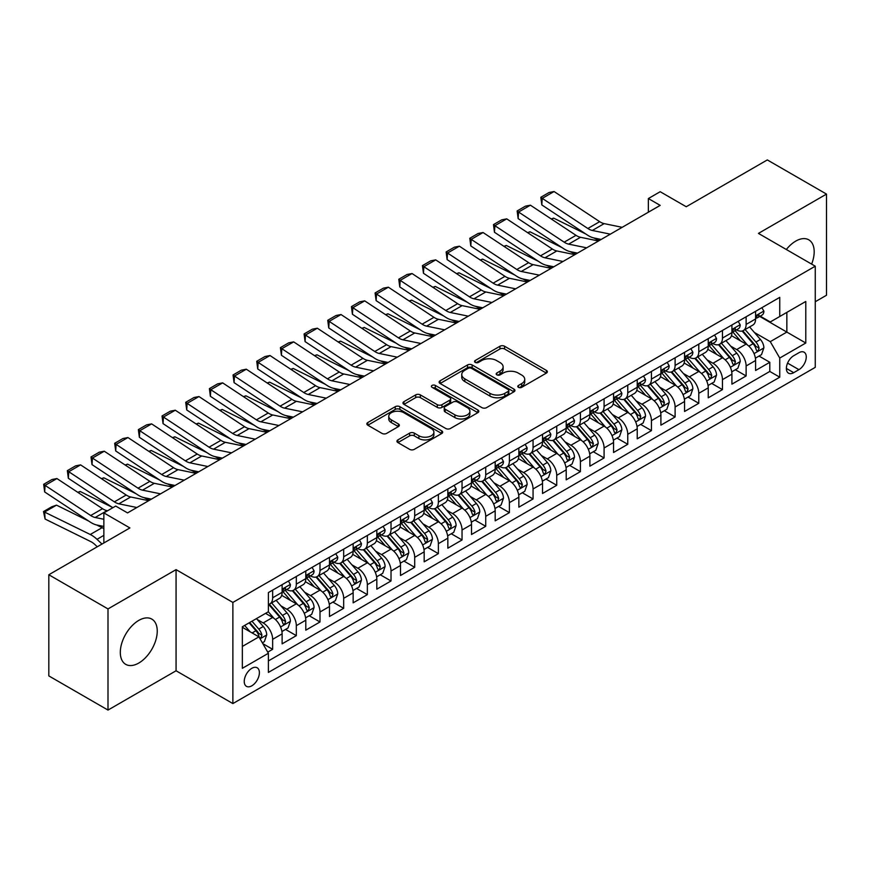 <?xml version="1.0" encoding="UTF-8"?>
<svg xmlns="http://www.w3.org/2000/svg" width="870" height="870" viewBox="0 0 870 870"><rect width="100%" height="100%" fill="white"/><g stroke="black" fill="none" stroke-linecap="round" stroke-linejoin="round"><path stroke-width="1.3" d="M518.455 387.335A2.305 1.327 0 0 0 521.706 387.335L546.393 373.089A3.284 1.892 0 0 0 547.361 371.74A3.284 1.892 0 0 0 546.393 370.402L504.567 346.249A3.284 1.892 0 0 0 499.924 346.249L475.227 360.506A2.305 1.327 0 0 0 474.552 361.441A2.305 1.327 0 0 0 475.227 362.388A2.305 1.327 0 0 0 478.489 362.388L481.675 360.539A10.516 6.068 0 0 1 496.553 360.539L500.032 362.551A10.516 6.068 0 0 1 503.121 366.846A10.516 6.068 0 0 1 500.032 371.142L496.846 372.98A2.305 1.327 0 0 0 496.172 373.926A2.305 1.327 0 0 0 496.846 374.861A2.305 1.327 0 0 0 500.098 374.861L503.295 373.012A10.516 6.068 0 0 1 518.161 373.012L521.652 375.024A10.516 6.068 0 0 1 524.73 379.32A10.516 6.068 0 0 1 521.652 383.616L518.455 385.464A2.305 1.327 0 0 0 517.78 386.4A2.305 1.327 0 0 0 518.455 387.335L518.455 385.464M138.776 663.049A26.111 15.073 120 0 0 155.839 640.037A26.111 15.073 120 0 0 151.837 619.114A26.111 15.073 120 0 0 138.776 620.408A26.111 15.073 120 0 0 121.713 643.419A26.111 15.073 120 0 0 125.715 664.343A26.111 15.073 120 0 0 138.776 663.049M811.623 264.099A26.111 15.073 120 0 0 808.785 239.826A26.111 15.073 120 0 0 795.724 241.12A26.111 15.073 120 0 0 786.339 249.505M251.821 685.81A10.712 6.188 120 0 0 258.814 676.371A10.712 6.188 120 0 0 257.172 667.779A10.712 6.188 120 0 0 251.821 668.312A10.712 6.188 120 0 0 244.818 677.752A10.712 6.188 120 0 0 246.46 686.343A10.712 6.188 120 0 0 251.821 685.81M397.905 439.894A3.284 1.892 0 0 0 396.948 441.231A3.284 1.892 0 0 0 397.905 442.58L409.639 449.355A3.284 1.892 0 0 0 414.294 449.355L441.71 433.521A3.284 1.892 0 0 0 442.678 432.183A3.284 1.892 0 0 0 441.71 430.835L399.885 406.692A3.284 1.892 0 0 0 395.241 406.692L367.814 422.526A3.284 1.892 0 0 0 366.857 423.864A3.284 1.892 0 0 0 367.814 425.202L381.995 433.39A3.284 1.892 0 0 0 386.639 433.39L398.373 426.615A3.284 1.892 0 0 0 399.341 425.267A3.284 1.892 0 0 0 398.373 423.929L391.348 419.873A8.787 5.079 0 0 1 388.77 416.284A8.787 5.079 0 0 1 394.197 411.597A8.787 5.079 0 0 1 403.778 412.695L431.313 428.595A8.787 5.079 0 0 1 433.891 432.183A8.787 5.079 0 0 1 428.464 436.87A8.787 5.079 0 0 1 418.883 435.772L414.294 433.119A3.284 1.892 0 0 0 409.639 433.119L397.905 439.894L397.905 442.58M815.255 301.738L826.5 295.245L826.5 194.097L767.318 159.928L686.234 206.745L660.189 191.715L648.357 198.545L660.189 205.374L127.531 512.908L115.699 506.068L103.856 512.908L103.856 542.978M108 608.924L108 710.072L176.066 670.77L176.066 569.632L108 608.924L48.818 574.755L129.902 527.938L103.856 512.908M176.066 569.632L232.877 602.432L815.255 266.198L815.255 367.347L232.877 703.58L232.877 602.432M826.5 194.097L758.433 233.399L815.255 266.198M481.915 407.628A3.284 1.892 0 0 0 486.558 407.628L513.974 391.794A3.284 1.892 0 0 0 514.942 390.456A3.284 1.892 0 0 0 513.974 389.118L472.149 364.965A3.284 1.892 0 0 0 467.505 364.965L440.089 380.799A3.284 1.892 0 0 0 439.122 382.137A3.284 1.892 0 0 0 440.089 383.485L481.915 407.628M432.988 387.835A2.305 1.327 0 0 1 435.315 388.161L435.315 385.421L477.847 409.977A3.284 1.892 0 0 1 478.804 411.314A3.284 1.892 0 0 1 477.847 412.663L450.421 428.497A3.284 1.892 0 0 1 445.777 428.497L403.952 404.343L403.952 401.657A3.284 1.892 0 0 0 402.984 403.006A3.284 1.892 0 0 0 403.952 404.343M403.952 401.657L415.686 394.882A3.284 1.892 0 0 1 420.33 394.882L437.295 404.68A3.284 1.892 0 0 0 441.938 404.68L449.725 400.189A3.284 1.892 0 0 0 450.693 398.841A3.284 1.892 0 0 0 449.725 397.503L432.064 387.302A2.305 1.327 0 0 1 431.389 386.367A2.305 1.327 0 0 1 432.814 385.138A2.305 1.327 0 0 1 435.315 385.421M108 710.072L48.818 675.903L48.818 574.755M267.742 652.152L272.647 649.314L262.827 643.637M257.237 619.505L263.186 622.931A13.387 7.732 60 0 1 272.647 639.33L282.119 633.871L282.119 643.843L296.322 635.644L285.556 629.423M280.912 605.835L286.861 609.261A13.387 7.732 60 0 1 296.322 625.671L305.794 620.201L305.794 630.174L319.997 621.974L309.231 615.753M304.587 592.165L310.536 595.602A13.387 7.732 60 0 1 319.997 612.001L329.469 606.531L329.469 616.515L343.672 608.315L332.905 602.094M328.262 578.496L334.2 581.932A13.387 7.732 60 0 1 343.672 598.332L353.144 592.861L353.144 602.845L367.347 594.645L356.58 588.424M351.937 564.826L357.874 568.262A13.387 7.732 60 0 1 367.347 584.662L376.819 579.192L376.819 589.175L391.021 580.975L380.244 574.755M375.612 551.167L381.549 554.592A13.387 7.732 60 0 1 391.021 570.992L400.494 565.533L400.494 575.505L414.696 567.305L403.919 561.085M399.286 537.497L405.224 540.922A13.387 7.732 60 0 1 414.696 557.333L424.168 551.863L424.168 561.835L438.371 553.635L427.594 547.415M422.95 523.827L428.899 527.263A13.387 7.732 60 0 1 438.371 543.663L447.843 538.193L447.843 548.176L462.046 539.965L451.269 533.756M446.625 510.157L452.574 513.594A13.387 7.732 60 0 1 462.046 529.993L471.507 524.523L471.507 534.506L485.721 526.306L474.944 520.086M470.3 496.487L476.249 499.924A13.387 7.732 60 0 1 485.721 516.323L495.182 510.853L495.182 520.836L509.385 512.637L498.619 506.416M493.975 482.828L499.924 486.254A13.387 7.732 60 0 1 509.385 502.653L518.857 497.194L518.857 507.166L533.06 498.967L522.294 492.746M517.65 469.158L523.599 472.584A13.387 7.732 60 0 1 533.06 488.983L542.532 483.524L542.532 493.497L556.735 485.297L545.968 479.076M541.325 455.488L547.263 458.914A13.387 7.732 60 0 1 556.735 475.324L566.207 469.854L566.207 479.827L580.41 471.627L569.643 465.406M565 441.819L570.938 445.255A13.387 7.732 60 0 1 580.41 461.655L589.882 456.184L589.882 466.168L604.084 457.957L593.318 451.747M588.675 428.149L594.612 431.585A13.387 7.732 60 0 1 604.084 447.985L613.557 442.515L613.557 452.498L627.759 444.298L616.982 438.078M612.35 414.479L618.287 417.915A13.387 7.732 60 0 1 627.759 434.315L637.231 428.845L637.231 438.828L651.434 430.628L640.657 424.408M636.024 400.82L641.962 404.245A13.387 7.732 60 0 1 651.434 420.645L660.906 415.186L660.906 425.158L675.109 416.958L664.332 410.738M659.688 387.15L665.637 390.576A13.387 7.732 60 0 1 675.109 406.986L684.57 401.516L684.57 411.488L698.784 403.288L688.007 397.068M683.363 373.48L689.312 376.917A13.387 7.732 60 0 1 698.784 393.316L708.245 387.846L708.245 397.818L722.459 389.619L711.682 383.409M707.038 359.81L712.987 363.247A13.387 7.732 60 0 1 722.459 379.646L731.92 374.176L731.92 384.159L746.123 375.96L746.123 365.976A13.387 7.732 -120 0 0 736.662 349.577L730.713 346.14M735.357 369.739L746.123 375.96M282.119 633.871A13.387 7.732 -120 0 0 272.647 617.472L265.546 613.361M305.794 620.201A13.387 7.732 -120 0 0 296.322 603.802L281.684 595.341M329.469 606.531A13.387 7.732 -120 0 0 319.997 590.132L305.359 581.682M353.144 592.861A13.387 7.732 -120 0 0 343.672 576.462L329.034 568.012M376.819 579.192A13.387 7.732 -120 0 0 367.347 562.792L352.709 554.342M400.494 565.533A13.387 7.732 -120 0 0 391.021 549.122L376.384 540.672M424.168 551.863A13.387 7.732 -120 0 0 414.696 535.463L400.059 527.002M447.843 538.193A13.387 7.732 -120 0 0 438.371 521.793L423.733 513.343M471.507 524.523A13.387 7.732 -120 0 0 462.046 508.123L447.397 499.674M495.182 510.853A13.387 7.732 -120 0 0 485.721 494.454L471.072 486.004M518.857 497.194A13.387 7.732 -120 0 0 509.385 480.784L494.747 472.334M542.532 483.524A13.387 7.732 -120 0 0 533.06 467.125L518.422 458.664M566.207 469.854A13.387 7.732 -120 0 0 556.735 453.455L542.097 444.994M589.882 456.184A13.387 7.732 -120 0 0 580.41 439.785L565.772 431.335M613.557 442.515A13.387 7.732 -120 0 0 604.084 426.115L589.447 417.665M637.231 428.845A13.387 7.732 -120 0 0 627.759 412.445L613.122 403.995M660.906 415.186A13.387 7.732 -120 0 0 651.434 398.775L636.796 390.325M684.57 401.516A13.387 7.732 -120 0 0 675.109 385.116L660.461 376.656M708.245 387.846A13.387 7.732 -120 0 0 698.784 371.446L684.135 362.997M731.92 374.176A13.387 7.732 -120 0 0 722.459 357.777L707.81 349.327M798.921 352.72L793.712 355.721A10.375 5.992 120 0 0 786.937 364.867A10.375 5.992 120 0 0 788.524 373.187A10.375 5.992 120 0 0 793.712 372.675L798.921 369.663A10.375 5.992 120 0 0 805.696 360.517A10.375 5.992 120 0 0 804.108 352.209A10.375 5.992 120 0 0 798.921 352.72M242.349 646.443L258.923 636.873L268.395 653.272L268.395 672.412L779.748 377.188L779.748 358.048L770.276 341.649L754.388 332.481M268.395 653.272L242.349 668.312L242.349 626.759L268.395 611.73L268.395 592.59L779.748 297.366L779.748 316.495L805.783 301.466L805.783 343.019L779.748 358.048M286.73 589.512L286.861 589.588A13.387 7.732 60 0 0 293.549 590.251L303.021 584.781A13.387 7.732 -120 0 0 305.794 578.648L305.794 570.992M310.405 575.842L310.536 575.918A13.387 7.732 60 0 0 317.224 576.582L326.696 571.111A13.387 7.732 -120 0 0 329.469 564.978L329.469 557.322M334.08 562.172L334.2 562.248A13.387 7.732 60 0 0 340.899 562.912L350.371 557.442A13.387 7.732 -120 0 0 353.144 551.319L353.144 543.663M357.755 548.513L357.874 548.578A13.387 7.732 60 0 0 364.573 549.242L374.046 543.772A13.387 7.732 -120 0 0 376.819 537.649L376.819 529.993M381.43 534.843L381.549 534.909A13.387 7.732 60 0 0 388.248 535.572L397.721 530.113A13.387 7.732 -120 0 0 400.494 523.979L400.494 516.323M405.105 521.173L405.224 521.25A13.387 7.732 60 0 0 411.923 521.913L421.395 516.443A13.387 7.732 -120 0 0 424.168 510.309L424.168 502.653M428.779 507.504L428.899 507.58A13.387 7.732 60 0 0 435.598 508.243L445.059 502.773A13.387 7.732 -120 0 0 447.843 496.639L447.843 488.983M452.454 493.834L452.574 493.91A13.387 7.732 60 0 0 459.273 494.573L468.734 489.103A13.387 7.732 -120 0 0 471.507 482.97L471.507 475.324M476.118 480.164L476.249 480.24A13.387 7.732 60 0 0 482.948 480.903L492.409 475.433A13.387 7.732 -120 0 0 495.182 469.311L495.182 461.655M499.793 466.505L499.924 466.57A13.387 7.732 60 0 0 506.612 467.233L516.084 461.774A13.387 7.732 -120 0 0 518.857 455.641L518.857 447.985M523.468 452.835L523.599 452.9A13.387 7.732 60 0 0 530.287 453.564L539.759 448.104A13.387 7.732 -120 0 0 542.532 441.971L542.532 434.315M547.143 439.165L547.263 439.241A13.387 7.732 60 0 0 553.962 439.905L563.434 434.434A13.387 7.732 -120 0 0 566.207 428.301L566.207 420.645M570.818 425.495L570.938 425.571A13.387 7.732 60 0 0 577.636 426.235L587.109 420.765A13.387 7.732 -120 0 0 589.882 414.631L589.882 406.975M594.493 411.825L594.612 411.901A13.387 7.732 60 0 0 601.311 412.565L610.783 407.095A13.387 7.732 -120 0 0 613.557 400.961L613.557 393.316M618.168 398.166L618.287 398.232A13.387 7.732 60 0 0 624.986 398.895L634.458 393.425A13.387 7.732 -120 0 0 637.231 387.302L637.231 379.646M641.842 384.496L641.962 384.562A13.387 7.732 60 0 0 648.661 385.225L658.133 379.766A13.387 7.732 -120 0 0 660.906 373.632L660.906 365.976M665.517 370.827L665.637 370.892A13.387 7.732 60 0 0 672.336 371.555L681.797 366.096A13.387 7.732 -120 0 0 684.57 359.962L684.57 352.306M689.181 357.157L689.312 357.233A13.387 7.732 60 0 0 696.011 357.896L705.472 352.426A13.387 7.732 -120 0 0 708.245 346.293L708.245 338.637M712.856 343.487L712.987 343.563A13.387 7.732 60 0 0 719.675 344.226L729.147 338.756A13.387 7.732 -120 0 0 731.92 332.623L731.92 324.978M268.395 660.928L769.798 371.446L769.798 362.29L755.595 370.489L755.595 360.506A13.387 7.732 -120 0 0 746.123 344.107L731.485 335.657M736.531 329.817L736.662 329.893A13.387 7.732 -120 0 0 743.35 330.556A13.387 7.732 -120 0 0 746.123 324.423L746.123 316.767M743.35 330.556L752.822 325.086A13.387 7.732 -120 0 0 755.595 318.964L755.595 311.308M272.647 590.132L272.647 597.788A13.387 7.732 60 0 1 269.874 603.91A13.387 7.732 60 0 1 268.395 604.454M269.874 603.91L279.346 598.451A13.387 7.732 -120 0 0 282.119 592.318L282.119 584.662M296.322 576.462L296.322 584.118A13.387 7.732 60 0 1 293.549 590.251M319.997 562.792L319.997 570.448A13.387 7.732 60 0 1 317.224 576.582M343.672 549.122L343.672 556.778A13.387 7.732 60 0 1 340.899 562.912M367.347 535.463L367.347 543.108A13.387 7.732 60 0 1 364.573 549.242M391.021 521.793L391.021 529.449A13.387 7.732 60 0 1 388.248 535.572M414.696 508.123L414.696 515.779A13.387 7.732 60 0 1 411.923 521.913M438.371 494.454L438.371 502.11A13.387 7.732 60 0 1 435.598 508.243M462.046 480.784L462.046 488.44A13.387 7.732 60 0 1 459.273 494.573M485.721 467.114L485.721 474.77A13.387 7.732 60 0 1 482.948 480.903M509.385 453.455L509.385 461.1A13.387 7.732 60 0 1 506.612 467.233M533.06 439.785L533.06 447.441A13.387 7.732 60 0 1 530.287 453.564M556.735 426.115L556.735 433.771A13.387 7.732 60 0 1 553.962 439.905M580.41 412.445L580.41 420.101A13.387 7.732 60 0 1 577.636 426.235M604.084 398.775L604.084 406.431A13.387 7.732 60 0 1 601.311 412.565M627.759 385.116L627.759 392.762A13.387 7.732 60 0 1 624.986 398.895M651.434 371.446L651.434 379.103A13.387 7.732 60 0 1 648.661 385.225M675.109 357.777L675.109 365.433A13.387 7.732 60 0 1 672.336 371.555M698.784 344.107L698.784 351.763A13.387 7.732 60 0 1 696.011 357.896M722.459 330.437L722.459 338.093A13.387 7.732 60 0 1 719.675 344.226M722.459 379.646L722.459 389.619M698.784 393.316L698.784 403.288M675.109 406.986L675.109 416.958M651.434 420.645L651.434 430.628M627.759 434.315L627.759 444.298M604.084 447.985L604.084 457.957M580.41 461.655L580.41 471.627M556.735 475.324L556.735 485.297M533.06 488.983L533.06 498.967M509.385 502.653L509.385 512.637M485.721 516.323L485.721 526.306M462.046 529.993L462.046 539.965M438.371 543.663L438.371 553.635M414.696 557.333L414.696 567.305M391.021 570.992L391.021 580.975M367.347 584.662L367.347 594.645M343.672 598.332L343.672 608.315M319.997 612.001L319.997 621.974M296.322 625.671L296.322 635.644M272.647 639.33L272.647 649.314M258.923 636.873L242.349 627.303M770.276 341.649L786.85 332.079L786.85 312.395L805.783 301.466M759.738 316.43L805.783 343.019M760.206 316.158L770.276 321.965L779.748 316.495M176.066 670.77L232.877 703.58M648.357 198.545L648.357 212.215M759.031 356.069L769.798 362.29M769.798 371.446L779.748 377.188M519.368 387.661L521.652 386.345A10.516 6.068 0 0 0 524.73 382.06L524.73 379.32M503.121 366.846L503.121 369.576A10.516 6.068 0 0 1 500.032 373.872L497.76 375.187M546.349 373.11L504.567 348.99A3.284 1.892 0 0 0 499.924 348.99L476.151 362.714M513.931 391.826L472.149 367.705A3.284 1.892 0 0 0 467.505 367.705L440.133 383.507L440.089 380.799M508.167 391.391A2.305 1.327 0 0 0 508.841 390.456A2.305 1.327 0 0 0 508.167 389.521L471.453 368.325A2.305 1.327 0 0 0 468.201 368.325L464.83 370.261A10.516 6.068 0 0 0 461.752 374.557A10.516 6.068 0 0 0 464.83 378.852L489.93 393.338A10.516 6.068 0 0 0 504.796 393.338L508.167 391.391L508.167 394.132A2.305 1.327 0 0 0 508.841 393.186L508.841 390.456M461.752 374.557L461.752 377.297A10.516 6.068 0 0 0 464.83 381.582L464.83 378.852M508.167 394.132L504.796 396.078A10.516 6.068 0 0 1 489.93 396.078L464.83 381.582M403.995 404.365L415.686 397.623L415.686 394.882M450.693 398.841L450.693 401.581A3.284 1.892 0 0 1 449.725 402.919L441.938 407.41A3.284 1.892 0 0 1 437.295 407.41L420.33 397.623A3.284 1.892 0 0 0 415.686 397.623M435.315 388.161L477.804 412.685M454.901 414.838A8.787 5.079 0 0 0 464.482 415.936A8.787 5.079 0 0 0 469.909 411.249A8.787 5.079 0 0 0 467.331 407.66L457.631 402.06A3.284 1.892 0 0 0 452.976 402.06L445.201 406.551A3.284 1.892 0 0 0 444.233 407.899A3.284 1.892 0 0 0 445.201 409.237L454.901 414.838L454.901 417.578A8.787 5.079 0 0 0 464.482 418.677A8.787 5.079 0 0 0 469.909 413.989L469.909 411.249M444.233 407.899L444.233 410.629A3.284 1.892 0 0 0 445.201 411.978L445.201 409.237M454.901 417.578L445.201 411.978M433.891 432.183L433.891 434.913A8.787 5.079 0 0 1 428.464 439.6A8.787 5.079 0 0 1 418.883 438.502L414.294 435.848A3.284 1.892 0 0 0 409.639 435.848L397.949 442.602M388.77 416.284L388.77 419.014A8.787 5.079 0 0 0 391.348 422.602L391.348 419.873M398.373 423.929L398.373 426.615L391.348 422.602M441.71 430.835L441.71 433.521L399.885 409.422A3.284 1.892 0 0 0 395.241 409.422L367.858 425.234M755.399 358.168L761.511 354.634L763.882 347.793A8.874 5.122 -120 0 0 760.423 339.463L749.614 326.946M551.232 218.957L553.657 218.12L585.793 233.997M593.775 237.934L599.18 240.599M747.439 344.977L735.085 330.665M740.413 340.812L733.236 332.503A21.261 12.278 -120 0 0 732.573 331.764M742.143 331.035L753.083 343.704A8.874 5.122 60 0 1 756.247 349.816L756.9 350.871L758.096 350.697L759.097 348.174A8.874 5.122 -120 0 0 755.932 342.062L745.111 329.545M742.795 330.828L754.551 344.444A4.524 2.61 60 0 1 755.682 346.206L759.097 348.174M553.657 218.12L551.689 219.251M610.348 234.16L592.329 230.463A16.737 9.668 60 0 1 587.848 228.495L542.238 198.36L541.814 204.928L587.413 235.063A25.11 14.496 -120 0 0 594.145 238.01L601.17 239.457M761.87 307.686L763.882 311.166A8.874 5.122 60 0 1 762.044 315.092L757.553 317.691A8.874 5.122 -120 0 0 759.097 315.647L758.901 314.864M622.18 227.32L604.161 223.623A16.737 9.668 60 0 1 599.68 221.665L554.081 191.53L542.238 198.36L540.825 197.272L549.101 192.498L554.081 191.53M755.889 318.105L755.932 318.105A8.874 5.122 -120 0 0 757.553 317.691M757.944 314.983L759.097 315.647C758.531 314.309 757.585 314.853 756.247 317.289A8.874 5.122 60 0 1 755.595 318.55M541.814 204.928L540.825 197.272M731.724 371.838L737.847 368.304L740.207 361.463A8.874 5.122 -120 0 0 736.749 353.133L725.939 340.616M527.557 232.627L529.982 231.79L562.118 247.656M570.1 251.604L575.505 254.268M723.775 358.647L711.41 344.324M716.739 354.471L709.561 346.162A21.261 12.278 -120 0 0 708.898 345.423M718.479 344.705L729.419 357.374A8.874 5.122 60 0 1 732.573 363.486L733.225 364.541L734.421 364.367L735.422 361.844A8.874 5.122 -120 0 0 732.257 355.732L721.437 343.204M719.12 344.498L730.876 358.114A4.524 2.61 60 0 1 732.007 359.875L735.422 361.844M529.982 231.79L528.014 232.921M708.049 385.497L714.172 381.974L716.532 375.133A8.874 5.122 -120 0 0 713.085 366.803L702.264 354.286M503.882 246.297L506.307 245.46L538.443 261.326M546.425 265.274L551.83 267.938M700.1 372.306L687.735 357.994M693.064 368.14L685.886 359.832A21.261 12.278 -120 0 0 685.223 359.092M694.804 358.375L705.744 371.044A8.874 5.122 60 0 1 708.909 377.156L709.55 378.2L710.746 378.037L711.747 375.514A8.874 5.122 -120 0 0 708.582 369.402L697.762 356.874M695.445 358.168L707.201 371.773A4.524 2.61 60 0 1 708.343 373.545L711.747 375.514M506.307 245.46L504.339 246.591M684.375 399.167L690.497 395.632L692.857 388.803A8.874 5.122 -120 0 0 689.41 380.473L678.589 367.945M480.207 259.956L482.632 259.13L514.768 274.996M522.75 278.933L528.155 281.608M676.425 385.976L664.06 371.664M669.389 381.81L662.211 373.502A21.261 12.278 -120 0 0 661.548 372.762M671.129 372.045L682.069 384.714A8.874 5.122 60 0 1 685.234 390.826L685.875 391.87L687.072 391.707L688.072 389.184A8.874 5.122 -120 0 0 684.907 383.072L674.087 370.544M671.77 371.838L683.526 385.443A4.524 2.61 60 0 1 684.668 387.215L688.072 389.184M482.632 259.13L480.664 260.26M660.7 412.837L666.822 409.302L669.182 402.473A8.874 5.122 -120 0 0 665.735 394.143L654.914 381.615M456.532 273.626L458.958 272.788L491.093 288.666M499.075 292.603L504.48 295.278M652.75 399.645L640.385 385.334M645.714 395.48L638.536 387.172A21.261 12.278 -120 0 0 637.884 386.432M647.454 385.714L658.394 398.373A8.874 5.122 60 0 1 661.559 404.485L662.2 405.54L663.397 405.376L664.397 402.853A8.874 5.122 -120 0 0 661.233 396.742L650.412 384.214M648.096 385.508L659.851 399.112A4.524 2.61 60 0 1 660.993 400.885L664.397 402.853M458.958 272.788L456.989 273.93M586.674 247.83L568.654 244.133A16.737 9.668 60 0 1 564.173 242.164L518.563 212.03L518.139 218.598L563.738 248.733A25.11 14.496 -120 0 0 570.47 251.68L577.495 253.126M738.195 321.345L740.207 324.836A8.874 5.122 60 0 1 738.369 328.762L733.878 331.361A8.874 5.122 -120 0 0 735.422 329.317L735.237 328.523M598.506 240.99L580.497 237.292A16.737 9.668 60 0 1 576.005 235.335L530.406 205.189L518.563 212.03L517.15 210.942L525.437 206.157L530.406 205.189M732.225 331.774L732.257 331.774A8.874 5.122 -120 0 0 733.878 331.361M734.269 328.653L735.422 329.317C734.856 327.979 733.91 328.523 732.573 330.959A8.874 5.122 60 0 1 731.92 332.22M518.139 218.598L517.15 210.942M562.999 261.489L544.979 257.803A16.737 9.668 60 0 1 540.498 255.834L494.899 225.7L494.464 232.268L540.063 262.403A25.11 14.496 -120 0 0 546.795 265.35L553.82 266.796M714.52 335.015L716.532 338.506A8.874 5.122 60 0 1 714.694 342.432L710.203 345.031A8.874 5.122 -120 0 0 711.747 342.987L711.562 342.193M574.831 254.66L556.822 250.962A16.737 9.668 60 0 1 552.33 248.994L506.731 218.859L494.899 225.7L493.475 224.612L501.762 219.827L506.731 218.859M708.55 345.444L708.582 345.444A8.874 5.122 -120 0 0 710.203 345.031M710.594 342.323L711.747 342.987C711.182 341.649 710.235 342.193 708.909 344.618A8.874 5.122 60 0 1 708.245 345.89M494.464 232.268L493.475 224.612M539.324 275.159L521.304 271.462A16.737 9.668 60 0 1 516.823 269.504L471.225 239.359L470.79 245.938L516.399 276.073A25.11 14.496 -120 0 0 523.12 279.02L530.145 280.455M690.845 348.685L692.857 352.176A8.874 5.122 60 0 1 691.019 356.102L686.528 358.69A8.874 5.122 -120 0 0 688.072 356.646L687.887 355.863M551.156 268.33L533.147 264.632A16.737 9.668 60 0 1 528.655 262.664L483.057 232.529L471.225 239.359L469.8 238.282L478.087 233.497L483.057 232.529M684.875 359.114L684.907 359.114A8.874 5.122 -120 0 0 686.528 358.69M686.93 355.993L688.072 356.646C687.518 355.319 686.561 355.863 685.234 358.288A8.874 5.122 60 0 1 684.57 359.549M470.79 245.938L469.8 238.282M515.649 288.829L497.629 285.132A16.737 9.668 60 0 1 493.149 283.163L447.55 253.029L447.115 259.597L492.724 289.732A25.11 14.496 -120 0 0 499.445 292.69L506.471 294.125M667.17 362.355L669.182 365.835A8.874 5.122 60 0 1 667.355 369.761L662.853 372.36A8.874 5.122 -120 0 0 664.397 370.315L664.212 369.532M527.492 282L509.472 278.302A16.737 9.668 60 0 1 504.981 276.334L459.382 246.199L447.55 253.029L446.125 251.952L454.412 247.167L459.382 246.199M661.2 372.773L661.233 372.773A8.874 5.122 -120 0 0 662.853 372.36M663.255 369.652L664.397 370.315C663.843 368.978 662.896 369.532 661.559 371.958A8.874 5.122 60 0 1 660.906 373.219M447.115 259.597L446.125 251.952M637.025 426.507L643.147 422.972L645.518 416.143A8.874 5.122 -120 0 0 642.06 407.812L631.239 395.284M432.858 287.296L435.283 286.458L467.418 302.336M475.401 306.273L480.805 308.948M629.075 413.315L616.71 399.004M622.039 409.15L614.862 400.842A21.261 12.278 -120 0 0 614.209 400.102M623.779 399.373L634.719 412.043A8.874 5.122 60 0 1 637.884 418.155L638.526 419.209L639.722 419.035L640.722 416.512A8.874 5.122 -120 0 0 637.558 410.401L626.748 397.884M624.421 399.167L636.177 412.782A4.524 2.61 60 0 1 637.318 414.544L640.722 416.512M435.283 286.458L433.314 287.6M491.974 302.499L473.965 298.801A16.737 9.668 60 0 1 469.474 296.833L423.875 266.698L423.451 273.267L469.05 303.402A25.11 14.496 -120 0 0 475.77 306.36L482.796 307.795M643.506 376.025L645.518 379.505A8.874 5.122 60 0 1 643.68 383.431L639.178 386.03A8.874 5.122 -120 0 0 640.722 383.985L640.537 383.202M503.817 295.659L485.797 291.972A16.737 9.668 60 0 1 481.317 290.004L435.707 259.869L423.875 266.698L422.45 265.611L430.737 260.837L435.707 259.869M637.525 386.443L637.558 386.443A8.874 5.122 -120 0 0 639.178 386.03M639.58 383.322L640.722 383.985C640.168 382.648 639.222 383.191 637.884 385.627A8.874 5.122 60 0 1 637.231 386.889M423.451 273.267L422.45 265.611M613.35 440.176L619.473 436.642L621.843 429.802A8.874 5.122 -120 0 0 618.385 421.471L607.564 408.954M409.183 300.966L411.608 300.128L443.754 315.995M451.726 319.942L457.141 322.607M605.4 426.985L593.035 412.674M598.364 422.809L591.187 414.512A21.261 12.278 -120 0 0 590.534 413.772M600.104 413.043L611.044 425.713A8.874 5.122 60 0 1 614.209 431.824L614.851 432.879L616.058 432.705L617.047 430.182A8.874 5.122 -120 0 0 613.883 424.071L603.073 411.553M600.746 412.837L612.502 426.452A4.524 2.61 60 0 1 613.644 428.214L617.047 430.182M411.608 300.128L409.639 301.259M468.299 316.169L450.29 312.471A16.737 9.668 60 0 1 445.799 310.503L400.2 280.368L399.776 286.937L445.375 317.071A25.11 14.496 -120 0 0 452.106 320.019L459.121 321.465M619.832 389.695L621.843 393.175A8.874 5.122 60 0 1 620.005 397.101L615.503 399.7A8.874 5.122 -120 0 0 617.047 397.655L616.863 396.872M480.142 309.328L462.122 305.631A16.737 9.668 60 0 1 457.642 303.673L412.032 273.528L400.2 280.368L398.775 279.281L407.062 274.496L412.032 273.528M613.85 400.113L613.883 400.113A8.874 5.122 -120 0 0 615.503 399.7M615.906 396.992L617.047 397.655C616.493 396.318 615.547 396.861 614.209 399.297A8.874 5.122 60 0 1 613.557 400.559M399.776 286.937L398.775 279.281M589.686 453.835L595.798 450.312L598.168 443.472A8.874 5.122 -120 0 0 594.71 435.141L583.89 422.624M385.519 314.635L387.933 313.798L420.079 329.665M428.051 333.612L433.467 336.277M581.725 440.644L569.361 426.333M574.689 436.479L567.512 428.171A21.261 12.278 -120 0 0 566.859 427.431M576.429 426.713L587.37 439.383A8.874 5.122 60 0 1 590.534 445.494L591.176 446.549L592.383 446.375L593.373 443.852A8.874 5.122 -120 0 0 590.208 437.74L579.398 425.212M577.071 426.507L588.827 440.122A4.524 2.61 60 0 1 589.969 441.884L593.373 443.852M387.933 313.798L385.965 314.929M444.624 329.828L426.615 326.141A16.737 9.668 60 0 1 422.124 324.173L376.525 294.038L376.101 300.607L421.7 330.741A25.11 14.496 -120 0 0 428.431 333.688L435.457 335.135M596.157 403.354L598.168 406.845A8.874 5.122 60 0 1 596.331 410.77L591.828 413.37A8.874 5.122 -120 0 0 593.373 411.325L593.188 410.531M456.467 322.998L438.447 319.301A16.737 9.668 60 0 1 433.967 317.332L388.357 287.198L376.525 294.038L375.101 292.951L383.387 288.166L388.357 287.198M590.175 413.783L590.208 413.783A8.874 5.122 -120 0 0 591.828 413.37M592.231 410.662L593.373 411.325C592.818 409.987 591.872 410.531 590.534 412.967A8.874 5.122 60 0 1 589.882 414.229M376.101 300.607L375.101 292.951M566.011 467.505L572.123 463.971L574.494 457.141A8.874 5.122 -120 0 0 571.035 448.811L560.226 436.283M361.844 328.294L364.258 327.468L396.405 343.335M404.387 347.271L409.792 349.947M558.051 454.314L545.686 440.002M551.014 450.149L543.848 441.84A21.261 12.278 -120 0 0 543.184 441.101M552.754 440.383L563.695 453.053A8.874 5.122 60 0 1 566.859 459.164L567.512 460.208L568.708 460.045L569.698 457.522A8.874 5.122 -120 0 0 566.544 451.41L555.723 438.882M553.396 440.176L565.152 453.781A4.524 2.61 60 0 1 566.294 455.554L569.698 457.522M364.258 327.468L362.29 328.599M420.949 343.498L402.94 339.8A16.737 9.668 60 0 1 398.449 337.843L352.85 307.708L352.426 314.277L398.025 344.411A25.11 14.496 -120 0 0 404.757 347.358L411.782 348.794M572.482 417.024L574.494 420.514A8.874 5.122 60 0 1 572.656 424.44L568.154 427.029A8.874 5.122 -120 0 0 569.698 424.995L569.513 424.201M432.792 336.668L414.772 332.971A16.737 9.668 60 0 1 410.292 331.002L364.693 300.868L352.85 307.708L351.426 306.621L359.712 301.836L364.693 300.868M566.5 427.453L566.544 427.453A8.874 5.122 -120 0 0 568.154 427.029M568.556 424.332L569.698 424.995C569.143 423.657 568.197 424.201 566.859 426.626A8.874 5.122 60 0 1 566.207 427.888M352.426 314.277L351.426 306.621M542.336 481.175L548.448 477.641L550.819 470.811A8.874 5.122 -120 0 0 547.361 462.481L536.551 449.953M338.169 341.964L340.583 341.127L372.73 357.004M380.712 360.941L386.117 363.616M534.376 467.984L522.022 453.672M527.34 463.819L520.173 455.51A21.261 12.278 -120 0 0 519.51 454.771M529.08 454.053L540.02 466.712A8.874 5.122 60 0 1 543.184 472.823L543.837 473.878L545.033 473.715L546.034 471.192A8.874 5.122 -120 0 0 542.869 465.08L532.048 452.552M529.732 453.846L541.488 467.451A4.524 2.61 60 0 1 542.619 469.224L546.034 471.192M340.583 341.127L338.626 342.269M397.285 357.168L379.266 353.47A16.737 9.668 60 0 1 374.774 351.502L329.175 321.367L328.751 327.936L374.35 358.081A25.11 14.496 -120 0 0 381.082 361.028L388.107 362.464M548.807 430.693L550.819 434.184A8.874 5.122 60 0 1 548.981 438.099L544.479 440.698A8.874 5.122 -120 0 0 546.034 438.654L545.838 437.871M409.117 350.338L391.098 346.641A16.737 9.668 60 0 1 386.617 344.672L341.018 314.538L329.175 321.367L327.751 320.29L336.037 315.505L341.018 314.538M542.826 441.112L542.869 441.112A8.874 5.122 -120 0 0 544.479 440.698M544.881 438.001L546.034 438.654C545.468 437.316 544.522 437.871 543.184 440.296A8.874 5.122 60 0 1 542.532 441.558M328.751 327.936L327.751 320.29M518.661 494.845L524.773 491.311L527.144 484.481A8.874 5.122 -120 0 0 523.686 476.151L512.876 463.623M314.494 355.634L316.919 354.797L349.055 370.674M357.037 374.611L362.442 377.286M510.701 481.654L498.347 467.342M503.676 477.489L496.498 469.18A21.261 12.278 -120 0 0 495.835 468.441M505.405 467.712L516.356 480.381A8.874 5.122 60 0 1 519.51 486.493L520.162 487.548L521.358 487.374L522.359 484.851A8.874 5.122 -120 0 0 519.194 478.739L508.374 466.222M506.057 467.505L517.813 481.121A4.524 2.61 60 0 1 518.944 482.893L522.359 484.851M316.919 354.797L314.951 355.939M373.611 370.837L355.591 367.14A16.737 9.668 60 0 1 351.11 365.172L305.5 335.037L305.076 341.605L350.675 371.74A25.11 14.496 -120 0 0 357.407 374.698L364.432 376.134M525.132 444.363L527.144 447.843A8.874 5.122 60 0 1 525.306 451.769L520.815 454.368A8.874 5.122 -120 0 0 522.359 452.324L522.163 451.541M385.443 363.997L367.423 360.31A16.737 9.668 60 0 1 362.942 358.342L317.343 328.207L305.5 335.037L304.087 333.96L312.363 329.175L317.343 328.207M519.151 454.782L519.194 454.782A8.874 5.122 -120 0 0 520.815 454.368M521.206 451.66L522.359 452.324C521.793 450.986 520.847 451.541 519.51 453.966A8.874 5.122 60 0 1 518.857 455.227M305.076 341.605L304.087 333.96M494.986 508.515L501.109 504.981L503.469 498.14A8.874 5.122 -120 0 0 500.011 489.81L489.201 477.293M290.819 369.304L293.244 368.467L325.38 384.344M333.362 388.281L338.767 390.945M487.037 495.324L474.672 481.012M480.001 491.158L472.823 482.85A21.261 12.278 -120 0 0 472.16 482.11M481.741 481.382L492.681 494.051A8.874 5.122 60 0 1 495.835 500.163L496.487 501.218L497.683 501.044L498.684 498.521A8.874 5.122 -120 0 0 495.519 492.409L484.699 479.892M482.382 481.175L494.138 494.791A4.524 2.61 60 0 1 495.269 496.553L498.684 498.521M293.244 368.467L291.276 369.609M349.936 384.507L331.916 380.81A16.737 9.668 60 0 1 327.435 378.841L281.826 348.707L281.401 355.275L327 385.41A25.11 14.496 -120 0 0 333.732 388.357L340.757 389.803M501.457 458.033L503.469 461.513A8.874 5.122 60 0 1 501.631 465.439L497.14 468.038A8.874 5.122 -120 0 0 498.684 465.994L498.499 465.211M361.768 377.667L343.759 373.98A16.737 9.668 60 0 1 339.267 372.012L293.668 341.877L281.826 348.707L280.412 347.619L288.699 342.845L293.668 341.877M495.487 468.451L495.519 468.451A8.874 5.122 -120 0 0 497.14 468.038M497.531 465.33L498.684 465.994C498.118 464.656 497.172 465.2 495.835 467.636A8.874 5.122 60 0 1 495.182 468.897M281.401 355.275L280.412 347.619M471.312 522.185L477.434 518.65L479.794 511.81A8.874 5.122 -120 0 0 476.347 503.48L465.526 490.963M267.144 382.974L269.569 382.137L301.705 398.003M309.687 401.951L315.092 404.615M463.362 508.993L450.997 494.671M456.326 504.817L449.148 496.509A21.261 12.278 -120 0 0 448.485 495.769M458.066 495.052L469.006 507.721A8.874 5.122 60 0 1 472.171 513.833L472.812 514.888L474.009 514.714L475.009 512.191A8.874 5.122 -120 0 0 471.844 506.079L461.024 493.562M458.707 494.845L470.463 508.461A4.524 2.61 60 0 1 471.605 510.222L475.009 512.191M269.569 382.137L267.601 383.268M326.261 398.177L308.241 394.48A16.737 9.668 60 0 1 303.76 392.511L258.162 362.377L257.727 368.945L303.336 399.08A25.11 14.496 -120 0 0 310.057 402.027L317.082 403.473M477.782 471.703L479.794 475.183A8.874 5.122 60 0 1 477.956 479.109L473.465 481.708A8.874 5.122 -120 0 0 475.009 479.664L474.824 478.87M338.093 391.337L320.084 387.639A16.737 9.668 60 0 1 315.592 385.682L269.994 355.536L258.162 362.377L256.737 361.289L265.024 356.504L269.994 355.536M471.812 482.121L471.844 482.121A8.874 5.122 -120 0 0 473.465 481.708M473.856 479L475.009 479.664C474.444 478.326 473.497 478.87 472.171 481.306A8.874 5.122 60 0 1 471.507 482.567M257.727 368.945L256.737 361.289M302.586 411.836L284.566 408.15A16.737 9.668 60 0 1 280.086 406.181L234.487 376.047L234.052 382.615L279.661 412.75A25.11 14.496 -120 0 0 286.382 415.697L293.407 417.143M454.107 485.362L456.119 488.853A8.874 5.122 60 0 1 454.281 492.779L449.79 495.378A8.874 5.122 -120 0 0 451.334 493.333L451.149 492.54M314.418 405.007L296.409 401.309A16.737 9.668 60 0 1 291.918 399.341L246.319 369.206L234.487 376.047L233.062 374.959L241.349 370.174L246.319 369.206M448.137 495.791L448.17 495.791A8.874 5.122 -120 0 0 449.79 495.378M450.192 492.67L451.334 493.333C450.78 491.996 449.833 492.54 448.496 494.965A8.874 5.122 60 0 1 447.843 496.237M234.052 382.615L233.062 374.959M278.911 425.506L260.891 421.809A16.737 9.668 60 0 1 256.411 419.851L210.812 389.706L210.377 396.285L255.987 426.42A25.11 14.496 -120 0 0 262.707 429.367L269.733 430.802M430.433 499.032L432.444 502.523A8.874 5.122 60 0 1 430.617 506.449L426.115 509.037A8.874 5.122 -120 0 0 427.659 506.992L427.474 506.209M290.754 418.677L272.734 414.979A16.737 9.668 60 0 1 268.243 413.011L222.644 382.876L210.812 389.706L209.387 388.629L217.674 383.844L222.644 382.876M424.462 509.461L424.495 509.461A8.874 5.122 -120 0 0 426.115 509.037M426.517 506.34L427.659 506.992C427.105 505.666 426.159 506.209 424.821 508.635A8.874 5.122 60 0 1 424.168 509.896M210.377 396.285L209.387 388.629M447.637 535.844L453.759 532.32L456.119 525.48A8.874 5.122 -120 0 0 452.672 517.15L441.851 504.633M243.469 396.644L245.895 395.806L278.03 411.673M286.012 415.621L291.417 418.285M439.687 522.653L427.322 508.341M432.651 518.487L425.474 510.179A21.261 12.278 -120 0 0 424.81 509.439M434.391 508.722L445.331 521.391A8.874 5.122 60 0 1 448.496 527.503L449.137 528.547L450.334 528.384L451.334 525.861A8.874 5.122 -120 0 0 448.17 519.749L437.349 507.221M435.033 508.515L446.788 522.12A4.524 2.61 60 0 1 447.93 523.892L451.334 525.861M245.895 395.806L243.926 396.937M423.962 549.514L430.084 545.979L432.444 539.15A8.874 5.122 -120 0 0 428.997 530.82L418.176 518.292M219.795 410.303L222.22 409.476L254.355 425.343M262.338 429.28L267.742 431.955M416.012 536.322L403.647 522.011M408.976 532.157L401.799 523.849A21.261 12.278 -120 0 0 401.146 523.109M410.716 522.391L421.656 535.061A8.874 5.122 60 0 1 424.821 541.173L425.463 542.217L426.659 542.053L427.659 539.53A8.874 5.122 -120 0 0 424.495 533.419L413.685 520.891M411.358 522.185L423.114 535.789A4.524 2.61 60 0 1 424.255 537.562L427.659 539.53M222.22 409.476L220.251 410.607M400.287 563.184L406.41 559.649L408.78 552.82A8.874 5.122 -120 0 0 405.322 544.489L394.501 531.962M196.12 423.973L198.545 423.135L230.691 439.013M238.663 442.95L244.078 445.625M392.337 549.992L379.972 535.681M385.301 545.827L378.124 537.519A21.261 12.278 -120 0 0 377.471 536.779M387.041 536.061L397.981 548.72A8.874 5.122 60 0 1 401.146 554.832L401.788 555.886L402.984 555.723L403.984 553.2A8.874 5.122 -120 0 0 400.82 547.089L390.01 534.561M387.683 535.855L399.439 549.459A4.524 2.61 60 0 1 400.581 551.232L403.984 553.2M198.545 423.135L196.576 424.277M255.236 439.176L237.227 435.478A16.737 9.668 60 0 1 232.736 433.51L187.137 403.375L186.713 409.944L232.312 440.089A25.11 14.496 -120 0 0 239.043 443.037L246.058 444.472M406.769 512.702L408.78 516.182A8.874 5.122 60 0 1 406.942 520.108L402.44 522.707A8.874 5.122 -120 0 0 403.984 520.662L403.8 519.879M267.079 432.346L249.059 428.649A16.737 9.668 60 0 1 244.579 426.681L198.969 396.546L187.137 403.375L185.712 402.299L193.999 397.514L198.969 396.546M400.787 523.12L400.82 523.12A8.874 5.122 -120 0 0 402.44 522.707M402.843 519.999L403.984 520.662C403.43 519.325 402.484 519.879 401.146 522.304A8.874 5.122 60 0 1 400.494 523.566M186.713 409.944L185.712 402.299M376.623 576.854L382.735 573.319L385.105 566.49A8.874 5.122 -120 0 0 381.647 558.159L370.827 545.631M172.445 437.643L174.87 436.805L207.017 452.683M214.988 456.619L220.404 459.295M368.662 563.662L356.298 549.351M361.626 559.497L354.449 551.188A21.261 12.278 -120 0 0 353.796 550.449M363.366 549.72L374.307 562.39A8.874 5.122 60 0 1 377.471 568.501L378.113 569.556L379.32 569.382L380.31 566.859A8.874 5.122 -120 0 0 377.145 560.748L366.335 548.231M364.008 549.514L375.764 563.129A4.524 2.61 60 0 1 376.906 564.902L380.31 566.859M174.87 436.805L172.902 437.947M231.561 452.846L213.552 449.148A16.737 9.668 60 0 1 209.061 447.18L163.462 417.045L163.038 423.614L208.637 453.748A25.11 14.496 -120 0 0 215.368 456.706L222.383 458.142M383.094 526.372L385.105 529.852A8.874 5.122 60 0 1 383.268 533.778L378.765 536.377A8.874 5.122 -120 0 0 380.31 534.332L380.125 533.549M243.404 446.005L225.384 442.319A16.737 9.668 60 0 1 220.904 440.35L175.294 410.216L163.462 417.045L162.037 415.969L170.324 411.184L175.294 410.216M377.112 536.79L377.145 536.79A8.874 5.122 -120 0 0 378.765 536.377M379.168 533.669L380.31 534.332C379.755 532.995 378.809 533.538 377.471 535.974A8.874 5.122 60 0 1 376.819 537.236M163.038 423.614L162.037 415.969M352.948 590.523L359.06 586.989L361.431 580.149A8.874 5.122 -120 0 0 357.972 571.818L347.152 559.301M148.781 451.312L151.195 450.475L183.342 466.342M191.324 470.289L196.729 472.954M344.988 577.332L332.623 563.02M337.951 573.156L330.774 564.858A21.261 12.278 -120 0 0 330.121 564.119M339.691 563.39L350.632 576.06A8.874 5.122 60 0 1 353.796 582.171L354.438 583.226L355.645 583.052L356.635 580.529A8.874 5.122 -120 0 0 353.47 574.418L342.66 561.9M340.333 563.184L352.089 576.799A4.524 2.61 60 0 1 353.231 578.561L356.635 580.529M151.195 450.475L149.227 451.606M207.886 466.516L189.877 462.818A16.737 9.668 60 0 1 185.386 460.85L139.787 430.715L139.363 437.284L184.962 467.418A25.11 14.496 -120 0 0 191.694 470.365L198.719 471.812M359.419 540.042L361.431 543.522A8.874 5.122 60 0 1 359.593 547.447L355.09 550.047A8.874 5.122 -120 0 0 356.635 548.002L356.45 547.219M219.729 459.675L201.709 455.978A16.737 9.668 60 0 1 197.229 454.02L151.63 423.875L139.787 430.715L138.363 429.628L146.649 424.843L151.63 423.875M353.437 550.46L353.47 550.46A8.874 5.122 -120 0 0 355.09 550.047M355.493 547.339L356.635 548.002C356.08 546.664 355.134 547.208 353.796 549.644A8.874 5.122 60 0 1 353.144 550.906M139.363 437.284L138.363 429.628M329.273 604.182L335.385 600.659L337.756 593.818A8.874 5.122 -120 0 0 334.297 585.488L323.488 572.971M125.106 464.982L127.52 464.145L159.667 480.012M167.649 483.959L173.054 486.624M321.313 591.002L308.948 576.679M314.277 586.826L307.11 578.517A21.261 12.278 -120 0 0 306.447 577.778M316.017 577.06L326.957 589.729A8.874 5.122 60 0 1 330.121 595.841L330.774 596.896L331.97 596.722L332.96 594.199A8.874 5.122 -120 0 0 329.806 588.087L318.985 575.559M316.658 576.854L328.414 590.469A4.524 2.61 60 0 1 329.556 592.231L332.96 594.199M127.52 464.145L125.552 465.276M184.212 480.175L166.203 476.488A16.737 9.668 60 0 1 161.711 474.52L116.112 444.385L115.688 450.954L161.287 481.088A25.11 14.496 -120 0 0 168.019 484.035L175.044 485.482M335.744 553.701L337.756 557.192A8.874 5.122 60 0 1 335.918 561.117L331.416 563.716A8.874 5.122 -120 0 0 332.96 561.672L332.775 560.878M196.054 473.345L178.035 469.648A16.737 9.668 60 0 1 173.554 467.679L127.955 437.545L116.112 444.385L114.688 443.298L122.974 438.513L127.955 437.545M329.763 564.13L329.806 564.13A8.874 5.122 -120 0 0 331.416 563.716M331.818 561.009L332.96 561.672C332.405 560.334 331.459 560.878 330.121 563.314A8.874 5.122 60 0 1 329.469 564.576M115.688 450.954L114.688 443.298M305.598 617.852L311.71 614.329L314.081 607.488A8.874 5.122 -120 0 0 310.623 599.158L299.813 586.63M101.431 478.641L103.845 477.815L135.992 493.681M143.974 497.618L149.379 500.293M297.638 604.661L285.284 590.349M290.602 600.496L283.435 592.187A21.261 12.278 -120 0 0 282.772 591.448M292.342 590.73L303.282 603.399A8.874 5.122 60 0 1 306.447 609.511L307.099 610.555L308.295 610.392L309.296 607.869A8.874 5.122 -120 0 0 306.131 601.757L295.311 589.229M292.994 590.523L304.75 604.128A4.524 2.61 60 0 1 305.881 605.901L309.296 607.869M103.845 477.815L101.888 478.946M160.548 493.845L142.528 490.147A16.737 9.668 60 0 1 138.036 488.19L92.437 458.055L92.013 464.623L137.612 494.758A25.11 14.496 -120 0 0 144.344 497.705L151.369 499.141M312.069 567.37L314.081 570.861A8.874 5.122 60 0 1 312.243 574.787L307.741 577.375A8.874 5.122 -120 0 0 309.296 575.342L309.1 574.548M172.38 487.015L154.36 483.318A16.737 9.668 60 0 1 149.879 481.349L104.28 451.215L92.437 458.055L91.013 456.967L99.3 452.182L104.28 451.215M306.088 577.8L306.131 577.8A8.874 5.122 -120 0 0 307.741 577.375M308.143 574.678L309.296 575.342C308.73 574.004 307.784 574.548 306.447 576.973A8.874 5.122 60 0 1 305.794 578.235M92.013 464.623L91.013 456.967M281.923 631.522L288.035 627.988L290.406 621.158A8.874 5.122 -120 0 0 286.948 612.828L276.138 600.3M77.756 492.311L80.181 491.474L112.317 507.351M273.963 618.331L268.308 611.773M266.938 614.166L266.013 613.1M268.667 604.4L279.618 617.058A8.874 5.122 60 0 1 282.772 623.17L283.424 624.225L284.62 624.062L285.621 621.539A8.874 5.122 -120 0 0 282.456 615.427L271.636 602.899M269.319 604.193L281.075 617.798A4.524 2.61 60 0 1 282.206 619.57L285.621 621.539M80.181 491.474L78.213 492.616M136.873 507.514L118.853 503.817A16.737 9.668 60 0 1 114.372 501.859L68.763 471.714L68.338 478.282L112.861 507.71M288.394 581.04L290.406 584.531A8.874 5.122 60 0 1 288.568 588.446L284.077 591.045A8.874 5.122 -120 0 0 285.621 589.001L285.425 588.218M148.705 500.685L130.696 496.987A16.737 9.668 60 0 1 126.204 495.019L80.605 464.885L68.763 471.714L67.349 470.637L75.636 465.852L80.605 464.885M282.413 591.469L282.456 591.469A8.874 5.122 -120 0 0 284.077 591.045M284.468 588.348L285.621 589.001C285.055 587.663 284.109 588.218 282.772 590.643A8.874 5.122 60 0 1 282.119 591.904M68.338 478.282L67.349 470.637M262.359 642.821L264.371 641.658L266.731 634.828A8.874 5.122 -120 0 0 263.273 626.498L256.465 618.613M56.506 505.144L44.664 511.984L45.088 519.042L43.5 511.56L51.787 506.775L56.506 505.144L88.642 521.021M96.624 524.958L102.105 527.666A25.11 14.496 60 0 1 103.856 528.634M250.114 631.794L244.633 625.443M43.5 511.56L90.262 534.495A25.11 14.496 60 0 1 96.994 539.324L101.986 544.054M97.277 546.773L95.178 544.772A16.737 9.668 -120 0 0 90.698 541.564L45.088 519.042M243.263 627.836L242.349 626.781M249.124 622.844L255.943 630.728A8.874 5.122 60 0 1 259.097 636.84L259.749 637.895L260.946 637.721L261.946 635.198A8.874 5.122 -120 0 0 258.781 629.086L251.974 621.202M249.679 622.529L257.4 631.468A4.524 2.61 60 0 1 258.531 633.24L261.946 635.198M103.856 519.27L95.178 517.487A16.737 9.668 60 0 1 90.698 515.519L45.088 485.384L44.664 491.952L90.262 522.087A25.11 14.496 -120 0 0 96.994 525.045L103.856 526.448M107.565 510.766L107.021 510.657A16.737 9.668 60 0 1 102.529 508.689L56.931 478.554L45.088 485.384L43.674 484.307L51.961 479.522L56.931 478.554M44.664 491.952L43.674 484.307M263.186 622.931L272.647 617.472M286.861 609.261L296.322 603.802M310.536 595.602L319.997 590.132M334.2 581.932L343.672 576.462M357.874 568.262L367.347 562.792M381.549 554.592L391.021 549.122M405.224 540.922L414.696 535.463M428.899 527.263L438.371 521.793M452.574 513.594L462.046 508.123M476.249 499.924L485.721 494.454M499.924 486.254L509.385 480.784M523.599 472.584L533.06 467.125M547.263 458.914L556.735 453.455M570.938 445.255L580.41 439.785M594.612 431.585L604.084 426.115M618.287 417.915L627.759 412.445M641.962 404.245L651.434 398.775M665.637 390.576L675.109 385.116M689.312 376.917L698.784 371.446M712.987 363.247L722.459 357.777M736.662 349.577L746.123 344.107M746.123 324.423L755.595 318.964M272.647 597.788L282.119 592.318M296.322 584.118L305.794 578.648M319.997 570.448L329.469 564.978M343.672 556.778L353.144 551.319M367.347 543.108L376.819 537.649M391.021 529.449L400.494 523.979M414.696 515.779L424.168 510.309M438.371 502.11L447.843 496.639M462.046 488.44L471.507 482.97M485.721 474.77L495.182 469.311M509.385 461.1L518.857 455.641M533.06 447.441L542.532 441.971M556.735 433.771L566.207 428.301M580.41 420.101L589.882 414.631M604.084 406.431L613.557 400.961M627.759 392.762L637.231 387.302M651.434 379.103L660.906 373.632M675.109 365.433L684.57 359.962M698.784 351.763L708.245 346.293M722.459 338.093L731.92 332.623M746.123 365.976L755.595 360.506M787.567 363.116L798.921 369.663M786.371 368.434L793.712 372.675M521.652 386.345L521.652 383.616M496.846 374.861L496.846 372.98M500.032 373.872L500.032 371.142M475.227 362.388L475.227 360.506M499.924 348.99L499.924 346.249M504.567 348.99L504.567 346.249M546.393 373.089L546.393 370.402M467.505 367.705L467.505 364.965M472.149 367.705L472.149 364.965M513.974 391.794L513.974 389.118M489.93 396.078L489.93 393.338M504.796 396.078L504.796 393.338M420.33 397.623L420.33 394.882M437.295 407.41L437.295 404.68M441.938 407.41L441.938 404.68M449.725 402.919L449.725 400.189M477.847 412.663L477.847 409.977M409.639 435.848L409.639 433.119M414.294 435.848L414.294 433.119M418.883 438.502L418.883 435.772M367.814 425.202L367.814 422.526M395.241 409.422L395.241 406.692M399.885 409.422L399.885 406.692M754.04 353.611L763.827 347.967M755.932 342.062L760.423 339.463M748.852 346.151L753.083 343.704M763.827 311.068L755.595 315.821M592.329 230.463L604.161 223.623M587.848 228.495L599.68 221.665M730.376 367.281L740.152 361.637M732.257 355.732L736.749 353.133M725.178 359.821L729.419 357.374M706.701 380.951L716.478 375.307M708.582 369.402L713.085 366.803M701.514 373.48L705.744 371.044M683.026 394.621L692.803 388.977M684.907 383.072L689.41 380.473M677.839 387.15L682.069 384.714M659.351 408.291L669.128 402.647M661.233 396.742L665.735 394.143M654.164 400.82L658.394 398.373M740.152 324.738L731.92 329.48M568.654 244.133L580.497 237.292M564.173 242.164L576.005 235.335M716.478 338.397L708.245 343.15M544.979 257.803L556.822 250.962M540.498 255.834L552.33 248.994M692.803 352.067L684.57 356.82M521.304 271.462L533.147 264.632M516.823 269.504L528.655 262.664M669.128 365.737L660.906 370.489M497.629 285.132L509.472 278.302M493.149 283.163L504.981 276.334M635.676 421.95L645.453 416.306M637.558 410.401L642.06 407.812M630.489 414.49L634.719 412.043M645.453 379.407L637.231 384.159M473.965 298.801L485.797 291.972M469.474 296.833L481.317 290.004M612.001 435.62L621.778 429.976M613.883 424.071L618.385 421.471M606.814 428.16L611.044 425.713M621.778 393.077L613.557 397.818M450.29 312.471L462.122 305.631M445.799 310.503L457.642 303.673M588.327 449.29L598.103 443.646M590.208 437.74L594.71 435.141M583.139 441.819L587.37 439.383M598.103 406.736L589.882 411.488M426.615 326.141L438.447 319.301M422.124 324.173L433.967 317.332M564.652 462.96L574.428 457.315M566.544 451.41L571.035 448.811M559.464 455.488L563.695 453.053M574.428 420.406L566.207 425.158M402.94 339.8L414.772 332.971M398.449 337.843L410.292 331.002M540.977 476.629L550.764 470.985M542.869 465.08L547.361 462.481M535.789 469.158L540.02 466.712M550.764 434.076L542.532 438.828M379.266 353.47L391.098 346.641M374.774 351.502L386.617 344.672M517.302 490.299L527.089 484.644M519.194 478.739L523.686 476.151M512.115 482.828L516.356 480.381M527.089 447.745L518.857 452.498M355.591 367.14L367.423 360.31M351.11 365.172L362.942 358.342M493.638 503.958L503.415 498.314M495.519 492.409L500.011 489.81M488.451 496.498L492.681 494.051M503.415 461.415L495.182 466.168M331.916 380.81L343.759 373.98M327.435 378.841L339.267 372.012M469.963 517.628L479.74 511.984M471.844 506.079L476.347 503.48M464.776 510.168L469.006 507.721M479.74 475.085L471.507 479.827M308.241 394.48L320.084 387.639M303.76 392.511L315.592 385.682M456.065 488.744L447.843 493.497M284.566 408.15L296.409 401.309M280.086 406.181L291.918 399.341M432.39 502.414L424.168 507.166M260.891 421.809L272.734 414.979M256.411 419.851L268.243 413.011M446.288 531.298L456.065 525.654M448.17 519.749L452.672 517.15M441.101 523.827L445.331 521.391M422.613 544.968L432.39 539.324M424.495 533.419L428.997 530.82M417.426 537.497L421.656 535.061M398.938 558.638L408.715 552.994M400.82 547.089L405.322 544.489M393.751 551.167L397.981 548.72M408.715 516.084L400.494 520.836M237.227 435.478L249.059 428.649M232.736 433.51L244.579 426.681M375.264 572.297L385.04 566.653M377.145 560.748L381.647 558.159M370.076 564.837L374.307 562.39M385.04 529.754L376.819 534.506M213.552 449.148L225.384 442.319M209.061 447.18L220.904 440.35M351.589 585.967L361.365 580.323M353.47 574.418L357.972 571.818M346.401 578.506L350.632 576.06M361.365 543.424L353.144 548.165M189.877 462.818L201.709 455.978M185.386 460.85L197.229 454.02M327.914 599.637L337.701 593.992M329.806 588.087L334.297 585.488M322.726 592.165L326.957 589.729M337.701 557.094L329.469 561.835M166.203 476.488L178.035 469.648M161.711 474.52L173.554 467.679M304.239 613.307L314.026 607.662M306.131 601.757L310.623 599.158M299.052 605.835L303.282 603.399M314.026 570.753L305.794 575.505M142.528 490.147L154.36 483.318M138.036 488.19L149.879 481.349M280.575 626.976L290.352 621.332M282.456 615.427L286.948 612.828M275.377 619.505L279.618 617.058M290.352 584.422L282.119 589.175M118.853 503.817L130.696 496.987M114.372 501.859L126.204 495.019M260.043 638.819L266.677 634.991M258.781 629.086L263.273 626.498M252.104 632.947L255.943 630.728M102.105 527.666L90.262 534.495M103.856 535.354L96.994 539.324M95.178 517.487L107.021 510.657M90.698 515.519L102.529 508.689"/></g></svg>
